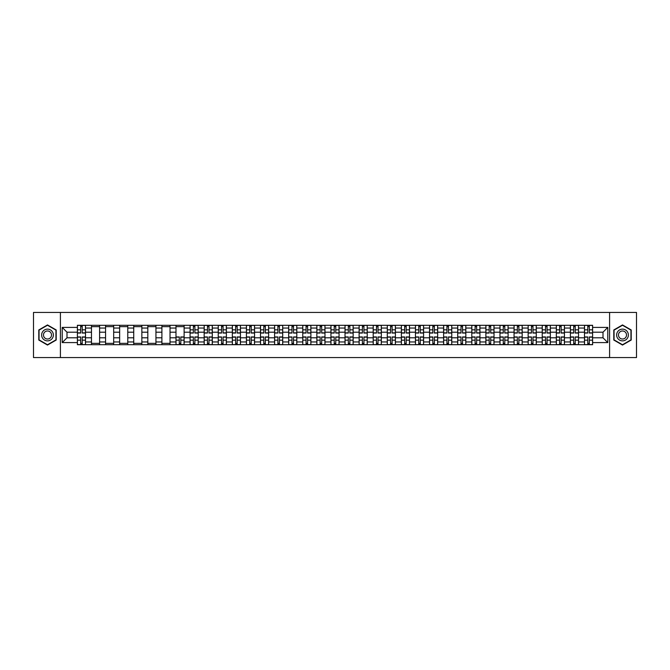 <?xml version="1.0" encoding="UTF-8"?>
<svg xmlns="http://www.w3.org/2000/svg" width="670" height="670" viewBox="0 0 670 670"><rect width="100%" height="100%" fill="white"/><g stroke="black" fill="none" stroke-linecap="round" stroke-linejoin="round"><path stroke-width="1" d="M609.591 357.571L636.5 357.571L636.5 312.429L33.5 312.429L33.5 357.571L609.591 357.571L609.591 312.429M91.472 344.707L91.472 328.049L85.509 328.049L85.509 344.707M85.509 328.049L85.509 325.293M91.472 328.049L91.472 325.293M99.596 325.293L99.596 344.707M105.559 344.707L105.559 325.293M113.682 325.293L113.682 344.707M119.645 344.707L119.645 325.293M127.769 325.293L127.769 344.707M133.732 344.707L133.732 325.293M141.856 325.293L141.856 344.707M147.819 344.707L147.819 325.293M155.942 325.293L155.942 344.707M161.905 344.707L161.905 325.293M170.029 325.293L170.029 344.707M175.984 344.707L175.984 325.293M184.116 325.293L184.116 344.707M190.071 344.707L190.071 325.293M198.203 325.293L198.203 344.707M204.157 344.707L204.157 325.293M212.29 325.293L212.29 344.707M218.244 344.707L218.244 325.293M226.376 325.293L226.376 344.707M232.331 344.707L232.331 325.293M240.463 325.293L240.463 344.707M246.418 344.707L246.418 325.293M254.55 325.293L254.55 344.707M260.504 344.707L260.504 325.293M268.628 325.293L268.628 344.707M274.591 344.707L274.591 325.293M282.715 325.293L282.715 344.707M288.678 344.707L288.678 325.293M296.802 325.293L296.802 344.707M302.765 344.707L302.765 325.293M310.888 325.293L310.888 344.707M316.851 344.707L316.851 325.293M324.975 325.293L324.975 344.707M330.938 344.707L330.938 325.293M339.062 325.293L339.062 344.707M345.025 344.707L345.025 325.293M353.149 325.293L353.149 344.707M359.112 344.707L359.112 325.293M367.235 325.293L367.235 344.707M373.198 344.707L373.198 325.293M381.322 325.293L381.322 344.707M387.285 344.707L387.285 325.293M395.409 325.293L395.409 344.707M401.372 344.707L401.372 325.293M409.496 325.293L409.496 344.707M415.45 344.707L415.45 325.293M423.582 325.293L423.582 344.707M429.537 344.707L429.537 325.293M437.669 325.293L437.669 344.707M443.624 344.707L443.624 325.293M451.756 325.293L451.756 344.707M457.711 344.707L457.711 325.293M465.843 325.293L465.843 344.707M471.797 344.707L471.797 325.293M479.929 325.293L479.929 344.707M485.884 344.707L485.884 325.293M494.016 325.293L494.016 344.707M499.971 344.707L499.971 325.293M508.094 325.293L508.094 344.707M514.058 344.707L514.058 325.293M522.181 325.293L522.181 344.707M528.144 344.707L528.144 325.293M536.268 325.293L536.268 344.707M542.231 344.707L542.231 325.293M550.355 325.293L550.355 344.707M556.318 344.707L556.318 325.293M564.442 325.293L564.442 344.707M570.405 344.707L570.405 325.293M578.528 325.293L578.528 344.707M584.491 344.707L584.491 325.293M584.491 337.797L578.528 337.797M570.405 337.797L564.442 337.797M556.318 337.797L550.355 337.797M542.231 337.797L536.268 337.797M528.144 337.797L522.181 337.797M514.058 337.797L508.094 337.797M499.971 337.797L494.016 337.797M485.884 337.797L479.929 337.797M471.797 337.797L465.843 337.797M457.711 337.797L451.756 337.797M443.624 337.797L437.669 337.797M429.537 337.797L423.582 337.797M415.45 337.797L409.496 337.797M401.372 337.797L395.409 337.797M387.285 337.797L381.322 337.797M373.198 337.797L367.235 337.797M359.112 337.797L353.149 337.797M345.025 337.797L339.062 337.797M330.938 337.797L324.975 337.797M316.851 337.797L310.888 337.797M302.765 337.797L296.802 337.797M288.678 337.797L282.715 337.797M274.591 337.797L268.628 337.797M260.504 337.797L254.55 337.797M246.418 337.797L240.463 337.797M232.331 337.797L226.376 337.797M218.244 337.797L212.29 337.797M204.157 337.797L198.203 337.797M190.071 337.797L184.116 337.797M175.984 337.797L170.029 337.797M161.905 337.797L155.942 337.797M147.819 337.797L141.856 337.797M133.732 337.797L127.769 337.797M119.645 337.797L113.682 337.797M105.559 337.797L99.596 337.797M91.472 337.797L85.509 337.797M584.491 332.203L578.528 332.203M570.405 332.203L564.442 332.203M556.318 332.203L550.355 332.203M542.231 332.203L536.268 332.203M528.144 332.203L522.181 332.203M514.058 332.203L508.094 332.203M499.971 332.203L494.016 332.203M485.884 332.203L479.929 332.203M471.797 332.203L465.843 332.203M457.711 332.203L451.756 332.203M443.624 332.203L437.669 332.203M429.537 332.203L423.582 332.203M415.45 332.203L409.496 332.203M401.372 332.203L395.409 332.203M387.285 332.203L381.322 332.203M373.198 332.203L367.235 332.203M359.112 332.203L353.149 332.203M345.025 332.203L339.062 332.203M330.938 332.203L324.975 332.203M316.851 332.203L310.888 332.203M302.765 332.203L296.802 332.203M288.678 332.203L282.715 332.203M274.591 332.203L268.628 332.203M260.504 332.203L254.55 332.203M246.418 332.203L240.463 332.203M232.331 332.203L226.376 332.203M218.244 332.203L212.29 332.203M204.157 332.203L198.203 332.203M190.071 332.203L184.116 332.203M175.984 332.203L170.029 332.203M161.905 332.203L155.942 332.203M147.819 332.203L141.856 332.203M133.732 332.203L127.769 332.203M119.645 332.203L113.682 332.203M105.559 332.203L99.596 332.203M91.472 332.203L85.509 332.203M67 337.797L77.385 337.797L77.385 332.203L67 332.203L67 337.797L62.218 342.588L62.218 327.412L77.385 327.412L77.385 332.203M592.615 332.203L592.615 337.797L603 337.797L603 332.203L592.615 332.203L592.615 325.293L77.385 325.293L77.385 327.412M592.615 327.412L607.782 327.412L607.782 342.588L592.615 342.588L592.615 337.797M77.385 337.797L77.385 344.707L592.615 344.707L592.615 342.588M77.385 342.588L62.218 342.588M60.409 357.571L60.409 312.429M56.213 329.967L47.495 324.942L38.785 329.967L38.785 340.033L47.495 345.058L56.213 340.033L56.213 329.967M631.215 329.967L622.505 324.942L613.787 329.967L613.787 340.033L622.505 345.058L631.215 340.033L631.215 329.967M82.217 343.35L80.676 343.35M80.676 326.65L82.217 326.65M99.596 343.35L91.472 343.35M91.472 326.65L99.596 326.65M113.682 343.35L105.559 343.35M105.559 326.65L113.682 326.65M127.769 343.35L119.645 343.35M119.645 326.65L127.769 326.65M141.856 343.35L133.732 343.35M133.732 326.65L141.856 326.65M155.942 343.35L147.819 343.35M147.819 326.65L155.942 326.65M170.029 343.35L161.905 343.35M161.905 326.65L170.029 326.65M180.816 343.35L179.284 343.35M175.984 326.65L184.116 326.65M194.903 343.35L193.37 343.35M193.37 326.65L194.903 326.65M208.99 343.35L207.457 343.35M207.457 326.65L208.99 326.65M223.077 343.35L221.544 343.35M221.544 326.65L223.077 326.65M237.163 343.35L235.631 343.35M235.631 326.65L237.163 326.65M251.25 343.35L249.717 343.35M249.717 326.65L251.25 326.65M265.337 343.35L263.804 343.35M263.804 326.65L265.337 326.65M279.423 343.35L277.891 343.35M277.891 326.65L279.423 326.65M293.51 343.35L291.978 343.35M291.978 326.65L293.51 326.65M307.597 343.35L306.056 343.35M306.056 326.65L307.597 326.65M321.684 343.35L320.143 343.35M320.143 326.65L321.684 326.65M335.771 343.35L334.229 343.35M334.229 326.65L335.771 326.65M349.857 343.35L348.316 343.35M348.316 326.65L349.857 326.65M363.944 343.35L362.403 343.35M362.403 326.65L363.944 326.65M378.022 343.35L376.49 343.35M376.49 326.65L378.022 326.65M392.109 343.35L390.577 343.35M390.577 326.65L392.109 326.65M406.196 343.35L404.663 343.35M404.663 326.65L406.196 326.65M420.283 343.35L418.75 343.35M418.75 326.65L420.283 326.65M434.369 343.35L432.837 343.35M432.837 326.65L434.369 326.65M448.456 343.35L446.923 343.35M446.923 326.65L448.456 326.65M462.543 343.35L461.01 343.35M461.01 326.65L462.543 326.65M476.63 343.35L475.097 343.35M475.097 326.65L476.63 326.65M490.716 343.35L489.184 343.35M489.184 326.65L490.716 326.65M504.803 343.35L503.27 343.35M503.27 326.65L504.803 326.65M518.89 343.35L517.357 343.35M517.357 326.65L518.89 326.65M532.977 343.35L531.444 343.35M531.444 326.65L532.977 326.65M547.063 343.35L545.522 343.35M545.522 326.65L547.063 326.65M561.15 343.35L559.609 343.35M559.609 326.65L561.15 326.65M575.237 343.35L573.696 343.35M573.696 326.65L575.237 326.65M589.324 343.35L587.783 343.35M587.783 326.65L589.324 326.65M62.218 327.412L67 332.203M603 337.797L607.782 342.588M603 332.203L607.782 327.412M82.217 333.057L82.217 325.385L85.467 325.385L85.467 333.057L82.217 333.057M80.676 326.558L82.217 326.558M83.524 325.385L77.427 325.385L77.427 333.057L80.676 333.057L80.676 325.385L79.37 325.385M80.676 336.943L80.676 344.615L77.427 344.615L77.427 336.943L80.676 336.943M82.217 343.442L80.676 343.442M79.37 344.615L85.467 344.615L85.467 336.943L82.217 336.943L82.217 344.615L83.524 344.615M42.411 337.931A5.871 5.871 0 0 0 50.434 340.084A5.871 5.871 0 0 0 52.578 332.069A5.871 5.871 0 0 0 44.563 329.916A5.871 5.871 0 0 0 42.411 337.931M44.019 337.01A4.02 4.02 0 0 0 49.505 338.484A4.02 4.02 0 0 0 50.979 332.99A4.02 4.02 0 0 0 45.485 331.516A4.02 4.02 0 0 0 44.019 337.01M47.495 325.252L55.937 330.126L55.937 339.874L47.495 344.748L39.053 339.874L39.053 330.126L47.495 325.252M617.422 337.931A5.871 5.871 0 0 0 625.437 340.084A5.871 5.871 0 0 0 627.589 332.069A5.871 5.871 0 0 0 619.566 329.916A5.871 5.871 0 0 0 617.422 337.931M619.021 337.01A4.02 4.02 0 0 0 624.515 338.484A4.02 4.02 0 0 0 625.981 332.99A4.02 4.02 0 0 0 620.495 331.516A4.02 4.02 0 0 0 619.021 337.01M622.505 325.252L630.947 330.126L630.947 339.874L622.505 344.748L614.063 339.874L614.063 330.126L622.505 325.252M194.903 333.057L194.903 325.385L198.153 325.385L198.153 333.057L194.903 333.057M193.37 326.558L194.903 326.558M196.218 325.385L190.121 325.385L190.121 333.057L193.37 333.057L193.37 325.385L192.064 325.385M208.99 333.057L208.99 325.385L212.239 325.385L212.239 333.057L208.99 333.057M207.457 326.558L208.99 326.558M210.305 325.385L204.208 325.385L204.208 333.057L207.457 333.057L207.457 325.385L206.151 325.385M223.077 333.057L223.077 325.385L226.326 325.385L226.326 333.057L223.077 333.057M221.544 326.558L223.077 326.558M224.383 325.385L218.294 325.385L218.294 333.057L221.544 333.057L221.544 325.385L220.229 325.385M237.163 333.057L237.163 325.385L240.413 325.385L240.413 333.057L237.163 333.057M235.631 326.558L237.163 326.558M238.47 325.385L232.381 325.385L232.381 333.057L235.631 333.057L235.631 325.385L234.316 325.385M251.25 333.057L251.25 325.385L254.5 325.385L254.5 333.057L251.25 333.057M249.717 326.558L251.25 326.558M252.556 325.385L246.468 325.385L246.468 333.057L249.717 333.057L249.717 325.385L248.403 325.385M265.337 333.057L265.337 325.385L268.586 325.385L268.586 333.057L265.337 333.057M263.804 326.558L265.337 326.558M266.643 325.385L260.555 325.385L260.555 333.057L263.804 333.057L263.804 325.385L262.489 325.385M279.423 333.057L279.423 325.385L282.673 325.385L282.673 333.057L279.423 333.057M277.891 326.558L279.423 326.558M280.73 325.385L274.633 325.385L274.633 333.057L277.891 333.057L277.891 325.385L276.576 325.385M293.51 333.057L293.51 325.385L296.76 325.385L296.76 333.057L293.51 333.057M291.978 326.558L293.51 326.558M294.817 325.385L288.72 325.385L288.72 333.057L291.978 333.057L291.978 325.385L290.663 325.385M307.597 333.057L307.597 325.385L310.847 325.385L310.847 333.057L307.597 333.057M306.056 326.558L307.597 326.558M308.904 325.385L302.807 325.385L302.807 333.057L306.056 333.057L306.056 325.385L304.75 325.385M321.684 333.057L321.684 325.385L324.933 325.385L324.933 333.057L321.684 333.057M320.143 326.558L321.684 326.558M322.99 325.385L316.893 325.385L316.893 333.057L320.143 333.057L320.143 325.385L318.836 325.385M335.771 333.057L335.771 325.385L339.02 325.385L339.02 333.057L335.771 333.057M334.229 326.558L335.771 326.558M337.077 325.385L330.98 325.385L330.98 333.057L334.229 333.057L334.229 325.385L332.923 325.385M349.857 333.057L349.857 325.385L353.107 325.385L353.107 333.057L349.857 333.057M348.316 326.558L349.857 326.558M351.164 325.385L345.067 325.385L345.067 333.057L348.316 333.057L348.316 325.385L347.01 325.385M363.944 333.057L363.944 325.385L367.194 325.385L367.194 333.057L363.944 333.057M362.403 326.558L363.944 326.558M365.25 325.385L359.154 325.385L359.154 333.057L362.403 333.057L362.403 325.385L361.097 325.385M378.022 333.057L378.022 325.385L381.28 325.385L381.28 333.057L378.022 333.057M376.49 326.558L378.022 326.558M379.337 325.385L373.24 325.385L373.24 333.057L376.49 333.057L376.49 325.385L375.183 325.385M392.109 333.057L392.109 325.385L395.367 325.385L395.367 333.057L392.109 333.057M390.577 326.558L392.109 326.558M393.424 325.385L387.327 325.385L387.327 333.057L390.577 333.057L390.577 325.385L389.27 325.385M406.196 333.057L406.196 325.385L409.445 325.385L409.445 333.057L406.196 333.057M404.663 326.558L406.196 326.558M407.511 325.385L401.414 325.385L401.414 333.057L404.663 333.057L404.663 325.385L403.357 325.385M420.283 333.057L420.283 325.385L423.532 325.385L423.532 333.057L420.283 333.057M418.75 326.558L420.283 326.558M421.597 325.385L415.5 325.385L415.5 333.057L418.75 333.057L418.75 325.385L417.444 325.385M434.369 333.057L434.369 325.385L437.619 325.385L437.619 333.057L434.369 333.057M432.837 326.558L434.369 326.558M435.684 325.385L429.587 325.385L429.587 333.057L432.837 333.057L432.837 325.385L431.53 325.385M448.456 333.057L448.456 325.385L451.706 325.385L451.706 333.057L448.456 333.057M446.923 326.558L448.456 326.558M449.771 325.385L443.674 325.385L443.674 333.057L446.923 333.057L446.923 325.385L445.617 325.385M462.543 333.057L462.543 325.385L465.792 325.385L465.792 333.057L462.543 333.057M461.01 326.558L462.543 326.558M463.849 325.385L457.761 325.385L457.761 333.057L461.01 333.057L461.01 325.385L459.695 325.385M476.63 333.057L476.63 325.385L479.879 325.385L479.879 333.057L476.63 333.057M475.097 326.558L476.63 326.558M477.936 325.385L471.847 325.385L471.847 333.057L475.097 333.057L475.097 325.385L473.782 325.385M490.716 333.057L490.716 325.385L493.966 325.385L493.966 333.057L490.716 333.057M489.184 326.558L490.716 326.558M492.023 325.385L485.934 325.385L485.934 333.057L489.184 333.057L489.184 325.385L487.869 325.385M504.803 333.057L504.803 325.385L508.053 325.385L508.053 333.057L504.803 333.057M503.27 326.558L504.803 326.558M506.11 325.385L500.021 325.385L500.021 333.057L503.27 333.057L503.27 325.385L501.956 325.385M518.89 333.057L518.89 325.385L522.139 325.385L522.139 333.057L518.89 333.057M517.357 326.558L518.89 326.558M520.196 325.385L514.099 325.385L514.099 333.057L517.357 333.057L517.357 325.385L516.042 325.385M532.977 333.057L532.977 325.385L536.226 325.385L536.226 333.057L532.977 333.057M531.444 326.558L532.977 326.558M534.283 325.385L528.186 325.385L528.186 333.057L531.444 333.057L531.444 325.385L530.129 325.385M547.063 333.057L547.063 325.385L550.313 325.385L550.313 333.057L547.063 333.057M545.522 326.558L547.063 326.558M548.37 325.385L542.273 325.385L542.273 333.057L545.522 333.057L545.522 325.385L544.216 325.385M561.15 333.057L561.15 325.385L564.4 325.385L564.4 333.057L561.15 333.057M559.609 326.558L561.15 326.558M562.457 325.385L556.36 325.385L556.36 333.057L559.609 333.057L559.609 325.385L558.303 325.385M575.237 333.057L575.237 325.385L578.486 325.385L578.486 333.057L575.237 333.057M573.696 326.558L575.237 326.558M576.543 325.385L570.446 325.385L570.446 333.057L573.696 333.057L573.696 325.385L572.389 325.385M179.284 336.943L179.284 344.615L176.034 344.615L176.034 336.943L179.284 336.943M180.816 343.442L179.284 343.442M177.977 344.615L184.066 344.615L184.066 336.943L180.816 336.943L180.816 344.615L182.131 344.615M193.37 336.943L193.37 344.615L190.121 344.615L190.121 336.943L193.37 336.943M194.903 343.442L193.37 343.442M192.064 344.615L198.153 344.615L198.153 336.943L194.903 336.943L194.903 344.615L196.218 344.615M207.457 336.943L207.457 344.615L204.208 344.615L204.208 336.943L207.457 336.943M208.99 343.442L207.457 343.442M206.151 344.615L212.239 344.615L212.239 336.943L208.99 336.943L208.99 344.615L210.305 344.615M221.544 336.943L221.544 344.615L218.294 344.615L218.294 336.943L221.544 336.943M223.077 343.442L221.544 343.442M220.229 344.615L226.326 344.615L226.326 336.943L223.077 336.943L223.077 344.615L224.383 344.615M235.631 336.943L235.631 344.615L232.381 344.615L232.381 336.943L235.631 336.943M237.163 343.442L235.631 343.442M234.316 344.615L240.413 344.615L240.413 336.943L237.163 336.943L237.163 344.615L238.47 344.615M249.717 336.943L249.717 344.615L246.468 344.615L246.468 336.943L249.717 336.943M251.25 343.442L249.717 343.442M248.403 344.615L254.5 344.615L254.5 336.943L251.25 336.943L251.25 344.615L252.556 344.615M263.804 336.943L263.804 344.615L260.555 344.615L260.555 336.943L263.804 336.943M265.337 343.442L263.804 343.442M262.489 344.615L268.586 344.615L268.586 336.943L265.337 336.943L265.337 344.615L266.643 344.615M277.891 336.943L277.891 344.615L274.633 344.615L274.633 336.943L277.891 336.943M279.423 343.442L277.891 343.442M276.576 344.615L282.673 344.615L282.673 336.943L279.423 336.943L279.423 344.615L280.73 344.615M291.978 336.943L291.978 344.615L288.72 344.615L288.72 336.943L291.978 336.943M293.51 343.442L291.978 343.442M290.663 344.615L296.76 344.615L296.76 336.943L293.51 336.943L293.51 344.615L294.817 344.615M306.056 336.943L306.056 344.615L302.807 344.615L302.807 336.943L306.056 336.943M307.597 343.442L306.056 343.442M304.75 344.615L310.847 344.615L310.847 336.943L307.597 336.943L307.597 344.615L308.904 344.615M320.143 336.943L320.143 344.615L316.893 344.615L316.893 336.943L320.143 336.943M321.684 343.442L320.143 343.442M318.836 344.615L324.933 344.615L324.933 336.943L321.684 336.943L321.684 344.615L322.99 344.615M334.229 336.943L334.229 344.615L330.98 344.615L330.98 336.943L334.229 336.943M335.771 343.442L334.229 343.442M332.923 344.615L339.02 344.615L339.02 336.943L335.771 336.943L335.771 344.615L337.077 344.615M348.316 336.943L348.316 344.615L345.067 344.615L345.067 336.943L348.316 336.943M349.857 343.442L348.316 343.442M347.01 344.615L353.107 344.615L353.107 336.943L349.857 336.943L349.857 344.615L351.164 344.615M362.403 336.943L362.403 344.615L359.154 344.615L359.154 336.943L362.403 336.943M363.944 343.442L362.403 343.442M361.097 344.615L367.194 344.615L367.194 336.943L363.944 336.943L363.944 344.615L365.25 344.615M376.49 336.943L376.49 344.615L373.24 344.615L373.24 336.943L376.49 336.943M378.022 343.442L376.49 343.442M375.183 344.615L381.28 344.615L381.28 336.943L378.022 336.943L378.022 344.615L379.337 344.615M390.577 336.943L390.577 344.615L387.327 344.615L387.327 336.943L390.577 336.943M392.109 343.442L390.577 343.442M389.27 344.615L395.367 344.615L395.367 336.943L392.109 336.943L392.109 344.615L393.424 344.615M404.663 336.943L404.663 344.615L401.414 344.615L401.414 336.943L404.663 336.943M406.196 343.442L404.663 343.442M403.357 344.615L409.445 344.615L409.445 336.943L406.196 336.943L406.196 344.615L407.511 344.615M418.75 336.943L418.75 344.615L415.5 344.615L415.5 336.943L418.75 336.943M420.283 343.442L418.75 343.442M417.444 344.615L423.532 344.615L423.532 336.943L420.283 336.943L420.283 344.615L421.597 344.615M432.837 336.943L432.837 344.615L429.587 344.615L429.587 336.943L432.837 336.943M434.369 343.442L432.837 343.442M431.53 344.615L437.619 344.615L437.619 336.943L434.369 336.943L434.369 344.615L435.684 344.615M446.923 336.943L446.923 344.615L443.674 344.615L443.674 336.943L446.923 336.943M448.456 343.442L446.923 343.442M445.617 344.615L451.706 344.615L451.706 336.943L448.456 336.943L448.456 344.615L449.771 344.615M461.01 336.943L461.01 344.615L457.761 344.615L457.761 336.943L461.01 336.943M462.543 343.442L461.01 343.442M459.695 344.615L465.792 344.615L465.792 336.943L462.543 336.943L462.543 344.615L463.849 344.615M475.097 336.943L475.097 344.615L471.847 344.615L471.847 336.943L475.097 336.943M476.63 343.442L475.097 343.442M473.782 344.615L479.879 344.615L479.879 336.943L476.63 336.943L476.63 344.615L477.936 344.615M489.184 336.943L489.184 344.615L485.934 344.615L485.934 336.943L489.184 336.943M490.716 343.442L489.184 343.442M487.869 344.615L493.966 344.615L493.966 336.943L490.716 336.943L490.716 344.615L492.023 344.615M503.27 336.943L503.27 344.615L500.021 344.615L500.021 336.943L503.27 336.943M504.803 343.442L503.27 343.442M501.956 344.615L508.053 344.615L508.053 336.943L504.803 336.943L504.803 344.615L506.11 344.615M517.357 336.943L517.357 344.615L514.099 344.615L514.099 336.943L517.357 336.943M518.89 343.442L517.357 343.442M516.042 344.615L522.139 344.615L522.139 336.943L518.89 336.943L518.89 344.615L520.196 344.615M531.444 336.943L531.444 344.615L528.186 344.615L528.186 336.943L531.444 336.943M532.977 343.442L531.444 343.442M530.129 344.615L536.226 344.615L536.226 336.943L532.977 336.943L532.977 344.615L534.283 344.615M545.522 336.943L545.522 344.615L542.273 344.615L542.273 336.943L545.522 336.943M547.063 343.442L545.522 343.442M544.216 344.615L550.313 344.615L550.313 336.943L547.063 336.943L547.063 344.615L548.37 344.615M559.609 336.943L559.609 344.615L556.36 344.615L556.36 336.943L559.609 336.943M561.15 343.442L559.609 343.442M558.303 344.615L564.4 344.615L564.4 336.943L561.15 336.943L561.15 344.615L562.457 344.615M573.696 336.943L573.696 344.615L570.446 344.615L570.446 336.943L573.696 336.943M575.237 343.442L573.696 343.442M572.389 344.615L578.486 344.615L578.486 336.943L575.237 336.943L575.237 344.615L576.543 344.615M589.324 333.057L589.324 325.385L592.573 325.385L592.573 333.057L589.324 333.057M587.783 326.558L589.324 326.558M590.63 325.385L584.533 325.385L584.533 333.057L587.783 333.057L587.783 325.385L586.476 325.385M587.783 336.943L587.783 344.615L584.533 344.615L584.533 336.943L587.783 336.943M589.324 343.442L587.783 343.442M586.476 344.615L592.573 344.615L592.573 336.943L589.324 336.943L589.324 344.615L590.63 344.615M570.405 328.049L564.442 328.049M556.318 328.049L550.355 328.049M542.231 328.049L536.268 328.049M528.144 328.049L522.181 328.049M514.058 328.049L508.094 328.049M499.971 328.049L494.016 328.049M485.884 328.049L479.929 328.049M471.797 328.049L465.843 328.049M457.711 328.049L451.756 328.049M443.624 328.049L437.669 328.049M429.537 328.049L423.582 328.049M415.45 328.049L409.496 328.049M401.372 328.049L395.409 328.049M387.285 328.049L381.322 328.049M373.198 328.049L367.235 328.049M359.112 328.049L353.149 328.049M345.025 328.049L339.062 328.049M330.938 328.049L324.975 328.049M316.851 328.049L310.888 328.049M302.765 328.049L296.802 328.049M288.678 328.049L282.715 328.049M274.591 328.049L268.628 328.049M260.504 328.049L254.55 328.049M246.418 328.049L240.463 328.049M232.331 328.049L226.376 328.049M218.244 328.049L212.29 328.049M204.157 328.049L198.203 328.049M190.071 328.049L184.116 328.049M175.984 328.049L170.029 328.049M161.905 328.049L155.942 328.049M147.819 328.049L141.856 328.049M133.732 328.049L127.769 328.049M119.645 328.049L113.682 328.049M105.559 328.049L99.596 328.049M584.491 328.049L578.528 328.049M570.405 341.951L564.442 341.951M556.318 341.951L550.355 341.951M542.231 341.951L536.268 341.951M528.144 341.951L522.181 341.951M514.058 341.951L508.094 341.951M499.971 341.951L494.016 341.951M485.884 341.951L479.929 341.951M471.797 341.951L465.843 341.951M457.711 341.951L451.756 341.951M443.624 341.951L437.669 341.951M429.537 341.951L423.582 341.951M415.45 341.951L409.496 341.951M401.372 341.951L395.409 341.951M387.285 341.951L381.322 341.951M373.198 341.951L367.235 341.951M359.112 341.951L353.149 341.951M345.025 341.951L339.062 341.951M330.938 341.951L324.975 341.951M316.851 341.951L310.888 341.951M302.765 341.951L296.802 341.951M288.678 341.951L282.715 341.951M274.591 341.951L268.628 341.951M260.504 341.951L254.55 341.951M246.418 341.951L240.463 341.951M232.331 341.951L226.376 341.951M218.244 341.951L212.29 341.951M204.157 341.951L198.203 341.951M190.071 341.951L184.116 341.951M175.984 341.951L170.029 341.951M161.905 341.951L155.942 341.951M147.819 341.951L141.856 341.951M133.732 341.951L127.769 341.951M119.645 341.951L113.682 341.951M105.559 341.951L99.596 341.951M91.472 341.951L85.509 341.951M584.491 341.951L578.528 341.951M82.217 332.864L85.467 332.864M82.217 329.816L85.467 329.816M77.427 332.864L80.676 332.864M77.427 329.816L80.676 329.816M80.676 337.136L77.427 337.136M80.676 340.184L77.427 340.184M85.467 337.136L82.217 337.136M85.467 340.184L82.217 340.184M194.903 332.864L198.153 332.864M194.903 329.816L198.153 329.816M190.121 332.864L193.37 332.864M190.121 329.816L193.37 329.816M208.99 332.864L212.239 332.864M208.99 329.816L212.239 329.816M204.208 332.864L207.457 332.864M204.208 329.816L207.457 329.816M223.077 332.864L226.326 332.864M223.077 329.816L226.326 329.816M218.294 332.864L221.544 332.864M218.294 329.816L221.544 329.816M237.163 332.864L240.413 332.864M237.163 329.816L240.413 329.816M232.381 332.864L235.631 332.864M232.381 329.816L235.631 329.816M251.25 332.864L254.5 332.864M251.25 329.816L254.5 329.816M246.468 332.864L249.717 332.864M246.468 329.816L249.717 329.816M265.337 332.864L268.586 332.864M265.337 329.816L268.586 329.816M260.555 332.864L263.804 332.864M260.555 329.816L263.804 329.816M279.423 332.864L282.673 332.864M279.423 329.816L282.673 329.816M274.633 332.864L277.891 332.864M274.633 329.816L277.891 329.816M293.51 332.864L296.76 332.864M293.51 329.816L296.76 329.816M288.72 332.864L291.978 332.864M288.72 329.816L291.978 329.816M307.597 332.864L310.847 332.864M307.597 329.816L310.847 329.816M302.807 332.864L306.056 332.864M302.807 329.816L306.056 329.816M321.684 332.864L324.933 332.864M321.684 329.816L324.933 329.816M316.893 332.864L320.143 332.864M316.893 329.816L320.143 329.816M335.771 332.864L339.02 332.864M335.771 329.816L339.02 329.816M330.98 332.864L334.229 332.864M330.98 329.816L334.229 329.816M349.857 332.864L353.107 332.864M349.857 329.816L353.107 329.816M345.067 332.864L348.316 332.864M345.067 329.816L348.316 329.816M363.944 332.864L367.194 332.864M363.944 329.816L367.194 329.816M359.154 332.864L362.403 332.864M359.154 329.816L362.403 329.816M378.022 332.864L381.28 332.864M378.022 329.816L381.28 329.816M373.24 332.864L376.49 332.864M373.24 329.816L376.49 329.816M392.109 332.864L395.367 332.864M392.109 329.816L395.367 329.816M387.327 332.864L390.577 332.864M387.327 329.816L390.577 329.816M406.196 332.864L409.445 332.864M406.196 329.816L409.445 329.816M401.414 332.864L404.663 332.864M401.414 329.816L404.663 329.816M420.283 332.864L423.532 332.864M420.283 329.816L423.532 329.816M415.5 332.864L418.75 332.864M415.5 329.816L418.75 329.816M434.369 332.864L437.619 332.864M434.369 329.816L437.619 329.816M429.587 332.864L432.837 332.864M429.587 329.816L432.837 329.816M448.456 332.864L451.706 332.864M448.456 329.816L451.706 329.816M443.674 332.864L446.923 332.864M443.674 329.816L446.923 329.816M462.543 332.864L465.792 332.864M462.543 329.816L465.792 329.816M457.761 332.864L461.01 332.864M457.761 329.816L461.01 329.816M476.63 332.864L479.879 332.864M476.63 329.816L479.879 329.816M471.847 332.864L475.097 332.864M471.847 329.816L475.097 329.816M490.716 332.864L493.966 332.864M490.716 329.816L493.966 329.816M485.934 332.864L489.184 332.864M485.934 329.816L489.184 329.816M504.803 332.864L508.053 332.864M504.803 329.816L508.053 329.816M500.021 332.864L503.27 332.864M500.021 329.816L503.27 329.816M518.89 332.864L522.139 332.864M518.89 329.816L522.139 329.816M514.099 332.864L517.357 332.864M514.099 329.816L517.357 329.816M532.977 332.864L536.226 332.864M532.977 329.816L536.226 329.816M528.186 332.864L531.444 332.864M528.186 329.816L531.444 329.816M547.063 332.864L550.313 332.864M547.063 329.816L550.313 329.816M542.273 332.864L545.522 332.864M542.273 329.816L545.522 329.816M561.15 332.864L564.4 332.864M561.15 329.816L564.4 329.816M556.36 332.864L559.609 332.864M556.36 329.816L559.609 329.816M575.237 332.864L578.486 332.864M575.237 329.816L578.486 329.816M570.446 332.864L573.696 332.864M570.446 329.816L573.696 329.816M179.284 337.136L176.034 337.136M179.284 340.184L176.034 340.184M184.066 337.136L180.816 337.136M184.066 340.184L180.816 340.184M193.37 337.136L190.121 337.136M193.37 340.184L190.121 340.184M198.153 337.136L194.903 337.136M198.153 340.184L194.903 340.184M207.457 337.136L204.208 337.136M207.457 340.184L204.208 340.184M212.239 337.136L208.99 337.136M212.239 340.184L208.99 340.184M221.544 337.136L218.294 337.136M221.544 340.184L218.294 340.184M226.326 337.136L223.077 337.136M226.326 340.184L223.077 340.184M235.631 337.136L232.381 337.136M235.631 340.184L232.381 340.184M240.413 337.136L237.163 337.136M240.413 340.184L237.163 340.184M249.717 337.136L246.468 337.136M249.717 340.184L246.468 340.184M254.5 337.136L251.25 337.136M254.5 340.184L251.25 340.184M263.804 337.136L260.555 337.136M263.804 340.184L260.555 340.184M268.586 337.136L265.337 337.136M268.586 340.184L265.337 340.184M277.891 337.136L274.633 337.136M277.891 340.184L274.633 340.184M282.673 337.136L279.423 337.136M282.673 340.184L279.423 340.184M291.978 337.136L288.72 337.136M291.978 340.184L288.72 340.184M296.76 337.136L293.51 337.136M296.76 340.184L293.51 340.184M306.056 337.136L302.807 337.136M306.056 340.184L302.807 340.184M310.847 337.136L307.597 337.136M310.847 340.184L307.597 340.184M320.143 337.136L316.893 337.136M320.143 340.184L316.893 340.184M324.933 337.136L321.684 337.136M324.933 340.184L321.684 340.184M334.229 337.136L330.98 337.136M334.229 340.184L330.98 340.184M339.02 337.136L335.771 337.136M339.02 340.184L335.771 340.184M348.316 337.136L345.067 337.136M348.316 340.184L345.067 340.184M353.107 337.136L349.857 337.136M353.107 340.184L349.857 340.184M362.403 337.136L359.154 337.136M362.403 340.184L359.154 340.184M367.194 337.136L363.944 337.136M367.194 340.184L363.944 340.184M376.49 337.136L373.24 337.136M376.49 340.184L373.24 340.184M381.28 337.136L378.022 337.136M381.28 340.184L378.022 340.184M390.577 337.136L387.327 337.136M390.577 340.184L387.327 340.184M395.367 337.136L392.109 337.136M395.367 340.184L392.109 340.184M404.663 337.136L401.414 337.136M404.663 340.184L401.414 340.184M409.445 337.136L406.196 337.136M409.445 340.184L406.196 340.184M418.75 337.136L415.5 337.136M418.75 340.184L415.5 340.184M423.532 337.136L420.283 337.136M423.532 340.184L420.283 340.184M432.837 337.136L429.587 337.136M432.837 340.184L429.587 340.184M437.619 337.136L434.369 337.136M437.619 340.184L434.369 340.184M446.923 337.136L443.674 337.136M446.923 340.184L443.674 340.184M451.706 337.136L448.456 337.136M451.706 340.184L448.456 340.184M461.01 337.136L457.761 337.136M461.01 340.184L457.761 340.184M465.792 337.136L462.543 337.136M465.792 340.184L462.543 340.184M475.097 337.136L471.847 337.136M475.097 340.184L471.847 340.184M479.879 337.136L476.63 337.136M479.879 340.184L476.63 340.184M489.184 337.136L485.934 337.136M489.184 340.184L485.934 340.184M493.966 337.136L490.716 337.136M493.966 340.184L490.716 340.184M503.27 337.136L500.021 337.136M503.27 340.184L500.021 340.184M508.053 337.136L504.803 337.136M508.053 340.184L504.803 340.184M517.357 337.136L514.099 337.136M517.357 340.184L514.099 340.184M522.139 337.136L518.89 337.136M522.139 340.184L518.89 340.184M531.444 337.136L528.186 337.136M531.444 340.184L528.186 340.184M536.226 337.136L532.977 337.136M536.226 340.184L532.977 340.184M545.522 337.136L542.273 337.136M545.522 340.184L542.273 340.184M550.313 337.136L547.063 337.136M550.313 340.184L547.063 340.184M559.609 337.136L556.36 337.136M559.609 340.184L556.36 340.184M564.4 337.136L561.15 337.136M564.4 340.184L561.15 340.184M573.696 337.136L570.446 337.136M573.696 340.184L570.446 340.184M578.486 337.136L575.237 337.136M578.486 340.184L575.237 340.184M589.324 332.864L592.573 332.864M589.324 329.816L592.573 329.816M584.533 332.864L587.783 332.864M584.533 329.816L587.783 329.816M587.783 337.136L584.533 337.136M587.783 340.184L584.533 340.184M592.573 337.136L589.324 337.136M592.573 340.184L589.324 340.184"/></g></svg>

